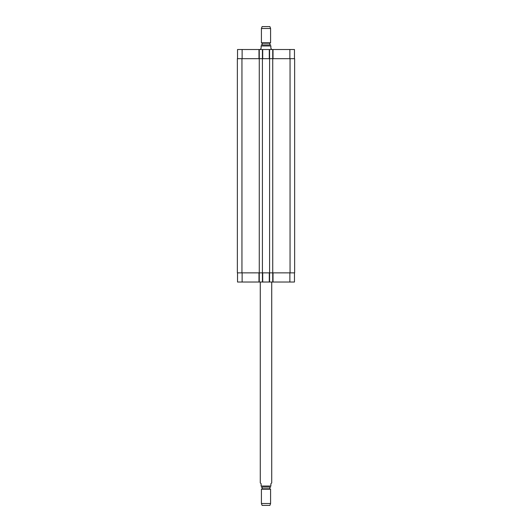 <?xml version="1.0" encoding="UTF-8"?>
<svg xmlns="http://www.w3.org/2000/svg" width="532" height="532" viewBox="0 0 532 532"><rect width="100%" height="100%" fill="white"/><g stroke="black" fill="none" stroke-linecap="round" stroke-linejoin="round"><path stroke-width="0.8" d="M260.274 282.033L260.274 482.89L261.132 483.748L261.132 486.042C261.132 487.558 261.132 487.558 261.132 486.042C261.132 487.558 261.132 487.558 261.132 486.042L270.868 486.042L270.868 483.748L271.726 482.89L271.726 282.033M270.868 486.042C270.868 487.558 270.868 487.558 270.868 486.042C270.868 487.558 270.868 487.558 270.868 486.042M262.136 487.073L270.695 487.073L261.305 487.073L262.136 487.073L262.136 488.788L261.418 489.207L261.418 503.511L270.582 503.511L270.582 489.207L261.418 489.207M269.864 487.073L269.864 488.788L262.136 488.788M270.582 503.511L269.897 505.4L262.103 505.4L261.418 503.511M271.726 49.509L270.868 48.252L270.868 45.958C270.868 44.442 270.868 44.442 270.868 45.958C270.868 44.442 270.868 44.442 270.868 45.958L261.132 45.958L261.132 48.252L260.274 49.509M261.132 45.958C261.132 44.442 261.132 44.442 261.132 45.958C261.132 44.442 261.132 44.442 261.132 45.958M266 44.927L261.305 44.927L270.695 44.927L269.864 44.927L269.864 43.212L270.582 42.793L270.582 28.489L261.418 28.489L261.418 42.793L270.582 42.793M262.136 44.927L262.136 43.212L269.864 43.212M261.418 28.489L262.103 26.6L269.897 26.6L270.582 28.489M237.538 272.869L237.538 282.033L294.462 282.033L294.462 272.869M237.538 58.673L237.538 49.509L294.462 49.509L294.462 58.673M259.27 282.033L259.27 58.673L237.365 58.673L237.365 272.869L294.635 272.869L294.635 58.673L259.27 58.673L259.27 49.509M262.422 282.033L262.422 49.509M269.578 282.033L269.578 49.509M272.73 282.033L272.73 49.509M242.12 58.673L242.12 49.509M258.984 58.673L258.984 49.509M262.708 58.673L262.708 49.509M269.292 58.673L269.292 49.509M273.016 58.673L273.016 49.509M289.88 58.673L289.88 49.509M242.12 272.869L242.12 282.033M258.984 272.869L258.984 282.033M262.708 272.869L262.708 282.033M269.292 272.869L269.292 282.033M273.016 272.869L273.016 282.033M289.88 272.869L289.88 282.033M290.053 272.869L290.053 58.673M241.947 272.869L241.947 58.673M269.864 488.788L270.582 489.207M262.136 43.212L261.418 42.793"/></g></svg>

